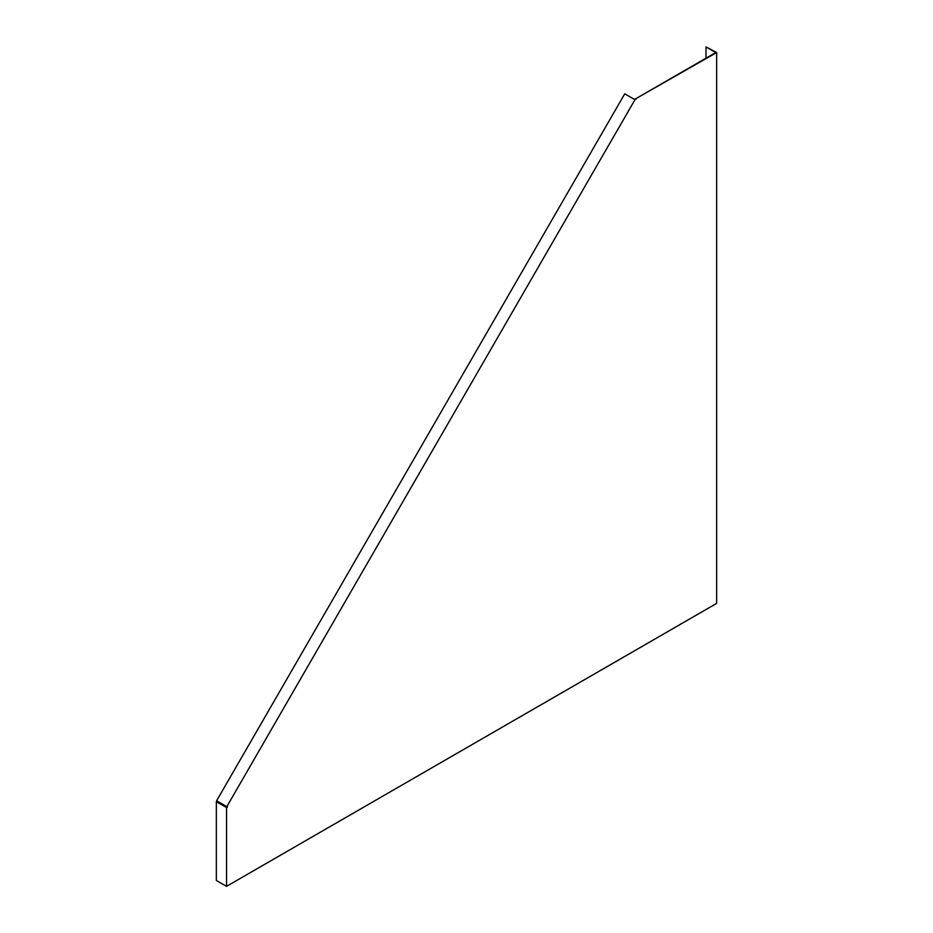 <?xml version="1.0" encoding="UTF-8"?>
<svg xmlns="http://www.w3.org/2000/svg" width="933" height="933" viewBox="0 0 933 933"><rect width="100%" height="100%" fill="white"/><g stroke="black" fill="none" stroke-linecap="round" stroke-linejoin="round"><path stroke-width="1.4" d="M225.646 807.033L226.556 807.546L226.556 886.35L216.339 880.46L216.339 801.657L225.646 807.033M706.001 58.184L706.001 46.907L715.763 52.54L635.793 98.711L716.661 52.54L716.661 603.383L226.556 886.35M636.248 98.968L634.078 99.19L624.76 93.813L216.608 800.771L226.812 806.66L635.291 99.155L634.078 99.19M216.339 801.657L226.812 806.66M227.454 807.033L226.556 807.546M635.793 98.711L634.393 99.365M716.661 52.54L706.001 46.907"/></g></svg>
